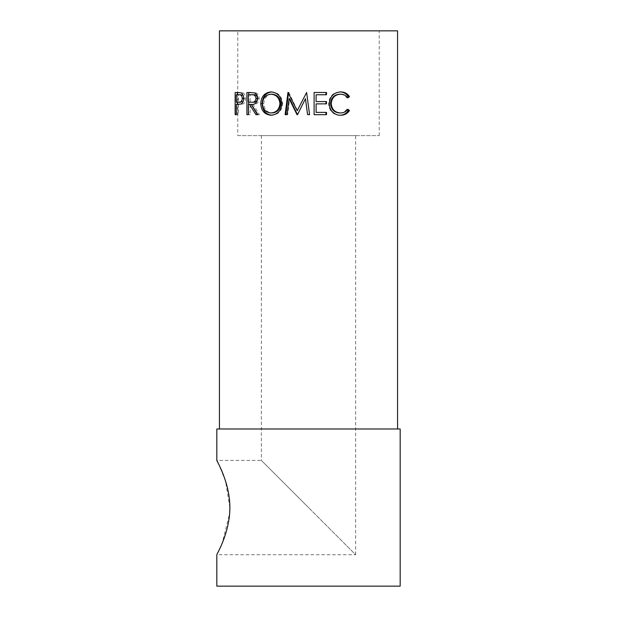 <?xml version="1.0" encoding="UTF-8"?>
<svg xmlns="http://www.w3.org/2000/svg" width="617" height="617" viewBox="0 0 617 617"><rect width="100%" height="100%" fill="white"/><g stroke="black" fill="none" stroke-linecap="round" stroke-linejoin="round"><path stroke-width="0.46" stroke-dasharray="3.08 2.31" d="M355.647 135.624L261.353 135.624L355.647 135.624L355.647 554.722L308.5 507.567L355.647 554.722L216.822 554.722L222.359 542.752L229.671 513.267M261.353 135.624L261.353 460.421L308.5 507.567L261.353 460.421L216.822 460.421M229.879 507.567L225.575 481.206L218.634 464.046M237.776 135.624L379.224 135.624L237.776 135.624L237.776 30.85L379.224 30.85L237.776 30.85M379.224 135.624L379.224 30.85M219.444 428.992L397.556 428.992L219.444 428.992M400.178 586.15L216.822 586.15M400.178 428.992L216.822 428.992M397.556 30.85L219.444 30.85M347.926 97.895L346.769 97.895C344.942 95.419 342.558 94.185 339.605 94.2M339.728 112.965C342.612 112.934 344.957 111.7 346.769 109.263L347.433 109.849M347.926 109.263L346.769 109.263M340.144 115.225L339.743 115.24C336.435 115.317 333.627 114.022 331.314 111.361C329.524 109.078 328.645 106.44 328.668 103.448C329.37 96.267 333.057 92.427 339.72 91.925L340.237 91.933M340.692 115.24L339.743 115.24M332.008 111.361L331.314 111.361M329.285 103.448L328.668 103.448M340.661 91.925L339.72 91.925M347.448 97.293L346.769 97.895M326.509 92.488L325.977 92.488M326.509 94.763L315.881 94.763M315.881 101.589L326.509 101.589M326.509 103.864L315.881 103.864M315.881 112.394L326.509 112.394M326.509 114.669L325.977 114.669M313.953 114.669L313.953 92.488M297.795 114.669L305.538 98.712M309.572 114.669L307.575 114.669M306.68 92.488L308.5 106.594M288.486 93.028L288.825 92.488L288.224 92.488M288.825 92.488L297.564 110.69M288.555 92.488L287.954 92.488M285.802 114.669L285.116 114.669M287.684 114.669L287.052 114.669L287.684 114.669L289.689 98.674M281.838 103.571L282.625 103.571C281.977 110.698 278.475 114.585 272.112 115.24L271.565 115.217M271.01 115.24L272.112 115.24M271.387 91.941L271.958 91.925C278.406 92.488 281.961 96.368 282.625 103.571M270.848 91.925L271.958 91.925M272.043 94.2C266.968 94.717 264.223 97.879 263.806 103.671C264.253 109.41 266.999 112.51 272.043 112.965M263.806 103.671L262.449 103.671M250.186 92.488L255.677 92.797C257.891 93.591 259.063 95.465 259.171 98.419C258.623 102.715 256.595 104.72 253.109 104.435L259.402 114.669L257.914 114.669L259.402 114.669M254.073 92.797L255.677 92.797M257.675 98.419L259.171 98.419M251.428 104.435L253.109 104.435M255.908 114.669L257.451 114.669M248.358 104.435L251.296 104.435M250.124 104.435L250.124 114.669L248.358 114.669L250.124 114.669M248.713 114.669L248.713 104.435M248.713 102.16L248.713 94.763M246.908 92.488L248.713 92.488M248.358 94.763L250.124 94.763L250.124 102.16L253.093 102.191M250.124 94.763L253.163 94.763M248.358 102.16L250.124 102.16M237.684 92.488L242.851 92.828C244.625 93.676 245.543 95.542 245.605 98.442C245.535 101.412 244.579 103.286 242.743 104.072L237.221 104.435L239.319 104.435L238.409 104.435L238.409 114.669L236.28 114.669L238.409 114.669M240.861 92.828L242.851 92.828M243.183 101.512L244.301 98.45L243.7 98.45L245.605 98.442M240.746 104.072L242.743 104.072M236.28 104.435L238.409 104.435M237.29 114.669L237.29 104.435M237.29 102.183L237.29 94.763M235.131 92.488L237.29 92.488M236.28 94.763L238.409 94.763L238.409 102.16L240.676 102.206M238.409 94.763L240.784 94.763M244.301 98.45L243.206 95.427M236.28 102.16L238.409 102.16"/><path stroke-width="0.93" d="M218.634 464.046L216.822 460.421C216.32 460.213 229.879 481.962 229.879 507.567C229.856 533.258 216.32 554.922 216.822 554.722L216.822 586.15L400.178 586.15L400.178 428.992L216.822 428.992L216.822 460.421M237.684 92.488L240.861 92.828C242.689 93.676 243.63 95.55 243.7 98.442C243.622 101.412 242.643 103.286 240.746 104.072L236.28 104.435L236.28 114.669L235.131 114.669L235.131 92.488L237.684 92.488L237.29 92.488L237.29 94.763M249.561 104.435L248.358 104.435L248.358 114.669L246.908 114.669L246.908 92.488L254.073 92.797C256.356 93.591 257.559 95.465 257.675 98.419C257.104 102.715 255.022 104.72 251.428 104.435L257.914 114.669L255.908 114.669L249.561 104.435L251.296 104.435L257.451 114.669L257.914 114.669M281.838 103.571C281.159 110.713 277.55 114.6 271.01 115.24C264.654 114.608 261.238 110.759 260.76 103.679C261.184 96.561 264.546 92.643 270.848 91.925C277.496 92.488 281.159 96.375 281.838 103.571M297.024 114.669L289.118 98.674L287.052 114.669L285.116 114.669L287.954 92.488L297.232 110.69L306.626 92.488L309.572 114.669L307.575 114.669L305.454 98.712L297.471 114.669L297.024 114.669M326.509 92.488L326.509 94.763L316.105 94.763L316.105 101.589L326.509 101.589L326.509 103.864L316.105 103.864L316.105 112.394L326.509 112.394L326.509 114.669L314.115 114.669L314.115 92.488L326.509 92.488M347.926 97.895C346.044 95.419 343.584 94.185 340.545 94.2C334.938 94.609 331.83 97.748 331.213 103.602C331.846 109.51 335 112.633 340.677 112.965C343.654 112.934 346.068 111.7 347.926 109.263L349.477 110.59C347.309 113.69 344.379 115.24 340.692 115.24C337.275 115.317 334.383 114.022 332.008 111.361C330.164 109.078 329.254 106.44 329.285 103.448C330.01 96.267 333.805 92.427 340.661 91.925C344.371 91.894 347.309 93.445 349.477 96.561L347.926 97.895M397.556 428.992L397.556 30.85L219.444 30.85L219.444 428.992M229.671 513.267L229.879 507.567M340.545 94.2L339.605 94.2C334.167 94.609 331.144 97.748 330.542 103.602C331.159 109.51 334.221 112.626 339.728 112.965L340.677 112.965M331.213 103.602L330.542 103.602M347.433 109.849L348.273 110.59C346.168 113.69 343.322 115.24 339.743 115.24M349.477 110.59L348.273 110.59M339.72 91.925C343.322 91.894 346.168 93.445 348.273 96.561L347.448 97.293M349.477 96.561L348.273 96.561M314.115 92.488L325.977 92.488L325.977 94.763M316.105 94.763L316.105 101.589M325.977 101.589L325.977 103.864M316.105 103.864L316.105 112.394M325.977 112.394L325.977 114.669L314.115 114.669M297.471 114.669L289.689 98.674L289.118 98.674M307.598 114.669L305.454 98.712M308.5 106.594L309.541 114.669M297.232 110.69L306.626 92.488M287.052 114.669L285.802 114.669L288.555 92.488L287.954 92.488M272.112 115.24C265.958 114.631 262.641 110.775 262.163 103.679C262.58 96.561 265.842 92.643 271.958 91.925M260.76 103.679L262.163 103.679M270.94 112.965L272.043 112.965C277.303 112.533 280.218 109.402 280.789 103.563C280.187 97.787 277.272 94.663 272.043 94.2L270.94 94.2C265.711 94.717 262.881 97.872 262.449 103.671C262.919 109.417 265.75 112.51 270.94 112.965C276.362 112.525 279.362 109.394 279.948 103.563C279.331 97.787 276.323 94.663 270.94 94.2M280.789 103.563L279.948 103.563M246.908 114.669L248.358 114.669M248.713 104.435L248.713 102.16M248.713 94.763L248.713 92.488L250.186 92.488M257.598 98.419C257.065 95.573 255.592 94.355 253.163 94.763L248.358 94.763L248.358 102.16L251.42 102.191C253.973 102.576 255.523 101.319 256.055 98.419L257.598 98.419C257.081 101.319 255.577 102.576 253.093 102.191L253.101 102.191M256.055 98.419C255.507 95.573 253.988 94.355 251.489 94.763M235.131 114.669L236.28 114.669M237.29 104.435L237.29 102.183M243.206 95.427L240.784 94.763L236.28 94.763L236.28 102.16L238.632 102.206C240.661 102.599 241.903 101.342 242.35 98.45L244.301 98.45M240.684 102.206L238.632 102.206L243.183 101.512M242.35 98.45C241.933 95.612 240.723 94.386 238.725 94.763"/></g></svg>
